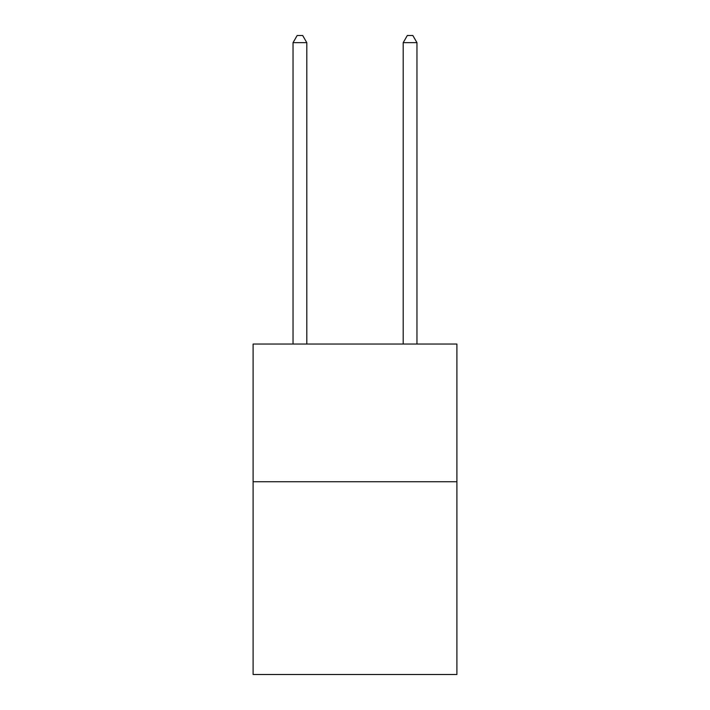 <?xml version="1.0" encoding="UTF-8"?>
<svg xmlns="http://www.w3.org/2000/svg" width="710" height="710" viewBox="0 0 710 710"><rect width="100%" height="100%" fill="white"/><g stroke="black" fill="none" stroke-linecap="round" stroke-linejoin="round"><path stroke-width="1.06" d="M456.894 481.735L456.894 674.5L253.106 674.5L253.106 344.039L456.894 344.039L456.894 481.735L253.106 481.735M306.809 344.039L306.809 42.662L293.035 42.662L293.035 344.039M293.035 42.662L297.17 35.5L302.673 35.5L306.809 42.662M416.965 344.039L416.965 42.662L403.191 42.662L403.191 344.039M403.191 42.662L407.327 35.5L412.829 35.5L416.965 42.662"/></g></svg>

